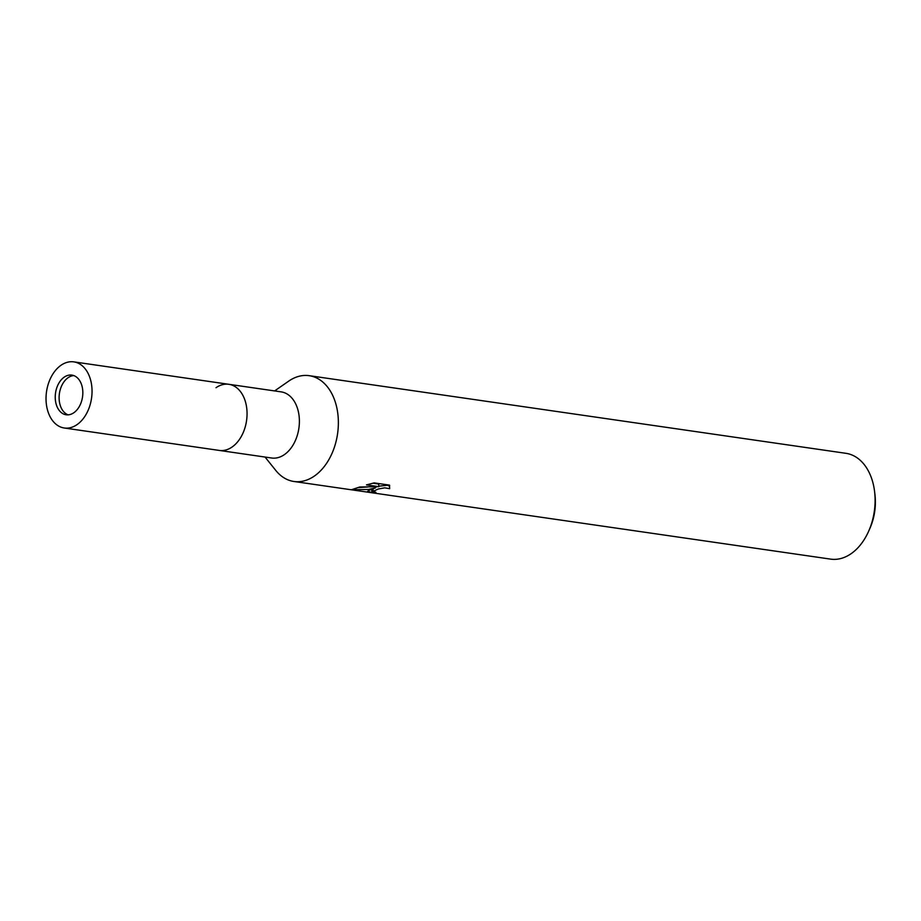 <?xml version="1.0" encoding="UTF-8"?>
<svg xmlns="http://www.w3.org/2000/svg" width="921" height="921" viewBox="0 0 921 921"><rect width="100%" height="100%" fill="white"/><g stroke="black" fill="none" stroke-linecap="round" stroke-linejoin="round"><path stroke-width="1.38" d="M73.807 375.584A20.043 13.642 -81.8 0 0 59.197 399.944A20.043 13.642 -81.8 0 0 68.131 414.853M64.251 428A33.409 22.737 -81.8 0 0 71.642 427.332A33.409 22.737 -81.8 0 0 92.019 392.841A33.409 22.737 -81.8 0 0 73.818 361.872A33.409 22.737 -81.8 0 0 66.427 362.552A33.409 22.737 -81.8 0 0 46.05 397.043A33.409 22.737 -81.8 0 0 64.251 428L219.267 450.427A33.409 22.737 -81.8 0 0 246.909 409.96A33.409 22.737 -81.8 0 0 228.834 384.299A33.409 22.737 -81.8 0 0 216.009 387.718M271.603 458.002A33.409 22.737 -81.8 0 0 299.244 417.535A33.409 22.737 -81.8 0 0 281.17 391.874L228.834 384.299A33.409 22.737 -81.8 0 1 247.035 415.267A33.409 22.737 -81.8 0 1 226.658 449.759A33.409 22.737 -81.8 0 1 219.267 450.427L271.603 458.002M265.052 457.058L275.77 470.424A53.453 36.391 -81.8 0 0 317.71 473.463A53.453 36.391 -81.8 0 0 338.134 416.729A53.453 36.391 -81.8 0 0 288.687 381.144L274.619 390.93M370.311 489.742L375.538 487.9L368.481 489.477L351.5 489.719L359.754 487.002L378.888 486.679L366.489 484.883L374.191 482.903L389.479 485.114L389.664 488.683L384.69 487.842L378.232 489.005L373.212 491.33L375.895 492.286A53.453 36.391 98.2 0 1 371.969 492.551L367.571 491.342L370.311 489.742M275.586 470.194A53.453 36.391 -81.8 0 0 293.903 481.476L830.638 559.128A53.453 36.391 -81.8 0 0 842.462 558.045A53.453 36.391 -81.8 0 0 868.929 530.6A53.453 36.391 -81.8 0 0 874.582 491.515A53.453 36.391 -81.8 0 0 845.938 453.316L309.203 375.676A53.453 36.391 -81.8 0 0 297.379 376.758A53.453 36.391 -81.8 0 0 288.446 381.306M293.903 481.476A53.453 36.391 -81.8 0 0 305.726 480.394A53.453 36.391 -81.8 0 0 338.329 425.214A53.453 36.391 -81.8 0 0 309.203 375.676M868.929 530.6L870.149 527.791A45.44 30.934 -81.8 0 0 874.95 494.565L874.582 491.515M378.842 486.184L387.281 485.275L389.445 486.046L389.664 488.671M389.445 486.046L389.687 485.471M370.449 489.684L371.762 489.88A50.782 34.572 -81.8 0 0 373.097 489.891M371.762 489.88L371.969 492.551M375.446 486.806L375.538 487.9M357.797 487.623L367.686 486.979M375.48 487.221L376.839 486.76M372.832 483.191L378.669 484.032L378.888 486.679M67.475 375.503A20.043 13.642 -81.8 0 0 55.248 396.203A20.043 13.642 -81.8 0 0 66.162 414.784A20.043 13.642 -81.8 0 0 70.595 414.369A20.043 13.642 -81.8 0 0 82.821 393.681A20.043 13.642 -81.8 0 0 71.907 375.1A20.043 13.642 -81.8 0 0 67.475 375.503M373.212 491.33L373.005 488.752M73.818 361.872L228.834 384.299"/></g></svg>
